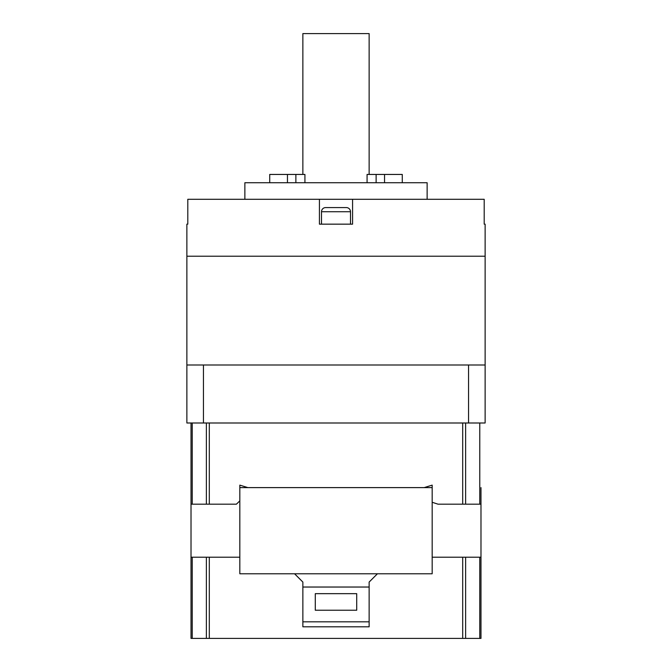 <?xml version="1.0" encoding="UTF-8"?>
<svg xmlns="http://www.w3.org/2000/svg" width="672" height="672" viewBox="0 0 672 672"><rect width="100%" height="100%" fill="white"/><g stroke="black" fill="none" stroke-linecap="round" stroke-linejoin="round"><path stroke-width="1.01" d="M192.226 638.4L192.226 557.206L191.016 557.206L191.016 638.4L480.984 638.4L480.984 504.185L438.043 504.185L432.172 502.27L432.172 485.125L424.15 487.612L247.85 487.612L239.828 485.125L239.828 500.867L236.41 504.185L191.016 504.185L191.016 422.99L191.016 487.612M480.984 487.612L480.984 504.185M369.138 587.034L302.862 587.034M480.984 573.779L480.984 638.4M192.226 557.206L239.828 557.206L239.828 573.779L294.571 573.779L302.862 582.061L302.862 626.8L369.138 626.8L369.138 582.061L377.429 573.779L432.172 573.779L432.172 557.206L480.984 557.206M191.016 638.4L191.016 573.779M302.862 626.8L369.138 626.8M369.138 621.827L302.862 621.827M315.286 610.235L356.714 610.235L356.714 593.662L315.286 593.662L315.286 610.235M432.172 573.779L239.828 573.779L239.828 487.612L432.172 487.612L432.172 573.779M191.016 557.206L191.016 504.185M485.125 224.154L484.201 224.154L485.125 224.154L485.125 256.225L186.875 256.225L186.875 364.997L203.44 364.997L203.44 422.99L186.875 422.99L186.875 364.997M186.875 224.154L187.799 224.154L186.875 224.154L186.875 256.225L485.125 256.225L485.125 422.99L203.44 422.99M244.868 199.298L244.868 182.725L427.132 182.725L427.132 199.298M350.498 211.722L321.502 211.722A4.141 4.141 0 0 1 325.643 207.581L346.357 207.581A4.141 4.141 0 0 1 350.498 211.722L350.498 224.154M321.502 211.722L321.502 224.154M302.862 174.443L302.862 33.6L369.138 33.6L369.138 174.443M352.573 199.298L319.427 199.298L319.427 224.154L352.573 224.154L352.573 199.298L484.201 199.298L484.201 224.154M319.427 199.298L187.799 199.298L187.799 224.154M468.56 422.99L468.56 364.997L203.44 364.997M468.56 364.997L485.125 364.997M269.724 182.725L269.724 174.443L304.928 174.443L304.928 182.725M402.276 182.725L402.276 174.443L367.072 174.443L367.072 182.725M479.774 422.99L479.774 504.185M465.629 504.185L465.629 422.99M206.371 422.99L206.371 504.185M192.226 504.185L192.226 422.99M462.697 422.99L462.697 504.185M209.303 504.185L209.303 422.99M479.774 557.206L479.774 638.4M465.629 638.4L465.629 557.206M209.303 638.4L209.303 557.206M462.697 557.206L462.697 638.4M206.371 557.206L206.371 638.4M384.544 182.725L384.544 174.443M295.873 182.725L295.873 174.443M287.456 182.725L287.456 174.443M376.127 182.725L376.127 174.443"/></g></svg>
